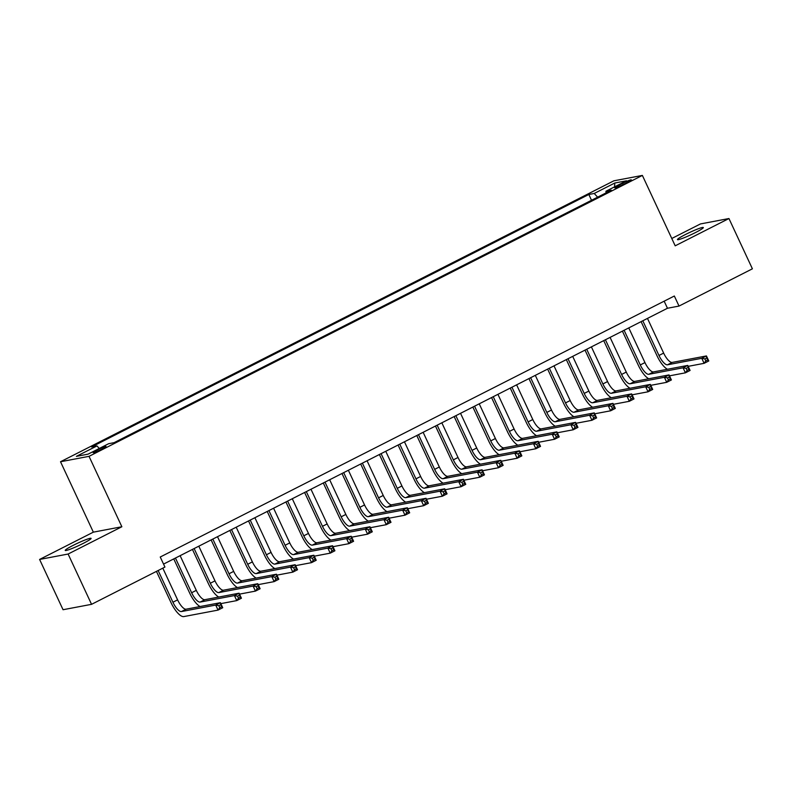 <?xml version="1.0" encoding="UTF-8"?>
<svg xmlns="http://www.w3.org/2000/svg" width="792" height="792" viewBox="0 0 792 792"><rect width="100%" height="100%" fill="white"/><g stroke="black" fill="none" stroke-linecap="round" stroke-linejoin="round"><path stroke-width="1.19" d="M83.091 543.461A14.266 1.317 -25 0 0 91.09 538.372A14.266 1.317 -25 0 0 73.23 545.332A14.266 1.317 -25 0 0 65.231 550.43A14.266 1.317 -25 0 0 83.091 543.461M695.327 232.64A14.266 1.317 -25 0 0 703.326 227.542A14.266 1.317 -25 0 0 685.466 234.501A14.266 1.317 -25 0 0 677.467 239.6A14.266 1.317 -25 0 0 695.327 232.64M102.059 449.113A7.128 0.653 -25 0 0 106.059 446.569A7.128 0.653 -25 0 0 97.119 450.054A7.128 0.653 -25 0 0 93.129 452.598A7.128 0.653 -25 0 0 102.059 449.113M39.6 559.439L68.112 554.034L121.859 526.749L93.347 532.155L39.6 559.439L63.053 609.721L91.555 604.326L164.934 567.072L160.241 557.014L674.338 296.01L679.021 306.068L752.4 268.815L728.947 218.533L700.445 223.938L671.784 238.481M93.347 532.155L60.519 461.746L613.869 180.814L642.371 175.418L89.031 456.34L60.519 461.746M622.7 183.249L618.582 185.338A6.91 0.634 -25 0 0 614.711 187.803A6.91 0.634 -25 0 0 623.363 184.427L627.472 182.338A6.91 0.634 -25 0 0 631.343 179.873A6.91 0.634 -25 0 0 622.7 183.249L623.264 184.477M597.623 197.178L594.228 193.466L588.832 194.485L91.565 446.945L96.961 445.916L76.388 456.36L88.1 454.143L108.672 443.698L114.058 442.678L611.325 190.219L605.939 191.238L606.068 192.892M594.228 193.466L614.79 183.021L626.502 180.804L605.939 191.238M68.112 554.034L91.555 604.326M121.859 526.749L89.031 456.34M642.371 175.418L675.2 245.817L728.947 218.533M163.548 564.092L667.468 308.256L679.021 306.068M664.161 301.178L667.468 308.256M591.525 200.277L588.832 194.485M96.961 445.916L99.287 448.46M614.572 186.863L614.79 183.021M667.428 369.27A16.721 5.673 63.1 0 1 657.053 355.836L641.104 321.641M647.48 318.414L663.647 353.093A11.147 3.782 -116.9 0 0 672.19 362.419L706.444 355.935L708.791 360.964L704.118 363.33L688.179 366.35M642.807 320.78L658.974 355.469A11.147 3.782 -116.9 0 0 667.517 364.795L701.771 358.301L706.444 355.935L706.741 357.964L704.88 358.915L705.811 360.924L707.682 359.974L706.741 357.964M705.811 360.924L704.118 363.33L701.771 358.301L704.88 358.915M707.682 359.974L708.791 360.964M648.737 378.764A16.721 5.673 63.1 0 1 638.352 365.32L622.413 331.135M628.779 327.898L644.955 362.587A11.147 3.782 -116.9 0 0 653.499 371.913L687.753 365.419L690.089 370.448L685.417 372.824L669.487 375.844M624.106 330.274L640.283 364.954A11.147 3.782 -116.9 0 0 648.826 374.289L683.07 367.795L687.753 365.419L688.05 367.448L686.179 368.399L687.119 370.408L688.99 369.468L688.05 367.448M687.119 370.408L685.417 372.824L683.07 367.795L686.179 368.399M688.99 369.468L690.089 370.448M630.046 388.248A16.721 5.673 63.1 0 1 619.661 374.814L603.722 340.629M610.087 337.392L626.264 372.072A11.147 3.782 -116.9 0 0 634.808 381.407L669.052 374.913L671.398 379.942L666.725 382.318L650.796 385.338M605.415 339.768L621.591 374.448A11.147 3.782 -116.9 0 0 630.135 383.773L664.379 377.289L669.052 374.913L669.359 376.942L667.488 377.893L668.428 379.903L670.299 378.952L669.359 376.942M668.428 379.903L666.725 382.318L664.379 377.289L667.488 377.893M670.299 378.952L671.398 379.942M611.355 397.742A16.721 5.673 63.1 0 1 600.97 384.308L585.021 350.113M591.396 346.886L607.563 381.566A11.147 3.782 -116.9 0 0 616.107 390.892L650.361 384.407L652.707 389.436L648.034 391.802L632.095 394.822M586.723 349.252L602.89 383.942A11.147 3.782 -116.9 0 0 611.434 393.268L645.688 386.773L650.361 384.407L650.668 386.437L648.797 387.387L649.727 389.397L651.598 388.446L650.668 386.437M649.727 389.397L648.034 391.802L645.688 386.773L648.797 387.387M651.598 388.446L652.707 389.436M592.654 407.237A16.721 5.673 63.1 0 1 582.269 393.792L566.329 359.608M572.695 356.37L588.872 391.06A11.147 3.782 -116.9 0 0 597.416 400.386L631.669 393.891L634.006 398.921L629.333 401.297L613.404 404.316M568.022 358.746L584.199 393.426A11.147 3.782 -116.9 0 0 592.743 402.762L626.997 396.267L631.669 393.891L631.966 395.921L630.095 396.871L631.036 398.881L632.907 397.94L631.966 395.921M631.036 398.881L629.333 401.297L626.997 396.267L630.095 396.871M632.907 397.94L634.006 398.921M573.962 416.731A16.721 5.673 63.1 0 1 563.577 403.286L547.638 369.102M554.004 365.864L570.181 400.544A11.147 3.782 -116.9 0 0 578.724 409.88L612.968 403.385L615.315 408.415L610.642 410.791L594.713 413.81M549.331 368.24L565.508 402.92A11.147 3.782 -116.9 0 0 574.052 412.246L608.296 405.761L612.968 403.385L613.275 405.415L611.404 406.365L612.345 408.375L614.216 407.425L613.275 405.415M612.345 408.375L610.642 410.791L608.296 405.761L611.404 406.365M614.216 407.425L615.315 408.415M555.271 426.215A16.721 5.673 63.1 0 1 544.886 412.78L528.947 378.586M535.313 375.358L551.489 410.038A11.147 3.782 -116.9 0 0 560.023 419.364L594.277 412.88L596.623 417.909L591.951 420.275L576.022 423.294M530.64 377.725L546.807 412.414A11.147 3.782 -116.9 0 0 555.35 421.74L589.604 415.246L594.277 412.88L594.584 414.909L592.713 415.859L593.654 417.869L595.515 416.919L594.584 414.909M593.654 417.869L591.951 420.275L589.604 415.246L592.713 415.859M595.515 416.919L596.623 417.909M536.57 435.709A16.721 5.673 63.1 0 1 526.195 422.265L510.246 388.08M516.622 384.843L532.788 419.532A11.147 3.782 -116.9 0 0 541.332 428.858L575.586 422.364L577.932 427.393L573.25 429.769L557.321 432.788M511.939 387.219L528.115 421.898A11.147 3.782 -116.9 0 0 536.659 431.234L570.913 424.74L575.586 422.364L575.883 424.393L574.012 425.344L574.952 427.353L576.823 426.413L575.883 424.393M574.952 427.353L573.25 429.769L570.913 424.74L574.012 425.344M576.823 426.413L577.932 427.393M517.879 445.203A16.721 5.673 63.1 0 1 507.494 431.759L491.555 397.574M497.921 394.337L514.097 429.017A11.147 3.782 -116.9 0 0 522.641 438.352L556.885 431.858L559.231 436.887L554.558 439.263L538.629 442.282M493.248 396.713L509.424 431.392A11.147 3.782 -116.9 0 0 517.968 440.718L552.212 434.234L556.885 431.858L557.192 433.887L555.321 434.838L556.261 436.847L558.132 435.897L557.192 433.887M556.261 436.847L554.558 439.263L552.212 434.234L555.321 434.838M558.132 435.897L559.231 436.887M499.188 454.687A16.721 5.673 63.1 0 1 488.803 441.253L472.864 407.058M479.229 403.831L495.406 438.511A11.147 3.782 -116.9 0 0 503.95 447.836L538.194 441.352L540.54 446.381L535.867 448.747L519.938 451.767M474.557 406.197L490.733 440.887A11.147 3.782 -116.9 0 0 499.267 450.212L533.521 443.718L538.194 441.352L538.501 443.381L536.629 444.332L537.57 446.341L539.431 445.391L538.501 443.381M537.57 446.341L535.867 448.747L533.521 443.718L536.629 444.332M539.431 445.391L540.54 446.381M480.487 464.181A16.721 5.673 63.1 0 1 470.111 450.737L454.163 416.552M460.538 413.315L476.705 448.005A11.147 3.782 -116.9 0 0 485.248 457.33L519.502 450.836L521.849 455.865L517.176 458.241L501.237 461.261M455.865 415.691L472.032 450.371A11.147 3.782 -116.9 0 0 480.576 459.707L514.83 453.212L519.502 450.836L519.799 452.866L517.938 453.816L518.869 455.826L520.74 454.885L519.799 452.866M518.869 455.826L517.176 458.241L514.83 453.212L517.938 453.816M520.74 454.885L521.849 455.865M461.795 473.675A16.721 5.673 63.1 0 1 451.41 460.231L435.471 426.047M441.837 422.809L458.014 457.489A11.147 3.782 -116.9 0 0 466.557 466.825L500.801 460.33L503.148 465.359L498.475 467.735L482.546 470.755M437.164 425.185L453.341 459.865A11.147 3.782 -116.9 0 0 461.885 469.191L496.129 462.706L500.801 460.33L501.108 462.36L499.237 463.31L500.178 465.32L502.049 464.369L501.108 462.36M500.178 465.32L498.475 467.735L496.129 462.706L499.237 463.31M502.049 464.369L503.148 465.359M443.104 483.16A16.721 5.673 63.1 0 1 432.719 469.725L416.78 435.531M423.146 432.303L439.322 466.983A11.147 3.782 -116.9 0 0 447.866 476.309L482.11 469.824L484.457 474.853L479.784 477.22L463.855 480.239M418.473 434.669L434.65 469.359A11.147 3.782 -116.9 0 0 443.193 478.685L477.437 472.19L482.11 469.824L482.417 471.854L480.546 472.804L481.487 474.814L483.358 473.863L482.417 471.854M481.487 474.814L479.784 477.22L477.437 472.19L480.546 472.804M483.358 473.863L484.457 474.853M424.403 492.654A16.721 5.673 63.1 0 1 414.028 479.209L398.079 445.025M404.455 441.788L420.621 476.477A11.147 3.782 -116.9 0 0 429.165 485.803L463.419 479.308L465.765 484.338L461.092 486.714L445.153 489.733M399.782 444.163L415.948 478.843A11.147 3.782 -116.9 0 0 424.492 488.179L458.746 481.685L463.419 479.308L463.716 481.338L461.855 482.288L462.785 484.308L464.656 483.358L463.716 481.338M462.785 484.308L461.092 486.714L458.746 481.685L461.855 482.288M464.656 483.358L465.765 484.338M405.712 502.148A16.721 5.673 63.1 0 1 395.327 488.704L379.388 454.519M385.753 451.282L401.93 485.961A11.147 3.782 -116.9 0 0 410.474 495.297L444.728 488.803L447.064 493.832L442.391 496.208L426.462 499.227M381.081 453.658L397.257 488.337A11.147 3.782 -116.9 0 0 405.801 497.663L440.045 491.179L444.728 488.803L445.025 490.832L443.154 491.782L444.094 493.792L445.965 492.842L445.025 490.832M444.094 493.792L442.391 496.208L440.045 491.179L443.154 491.782M445.965 492.842L447.064 493.832M387.021 511.632A16.721 5.673 63.1 0 1 376.636 498.198L360.697 464.003M367.062 460.776L383.239 495.455A11.147 3.782 -116.9 0 0 391.783 504.781L426.027 498.297L428.373 503.326L423.7 505.692L407.771 508.712M362.389 463.142L378.566 497.831A11.147 3.782 -116.9 0 0 387.11 507.157L421.354 500.663L426.027 498.297L426.334 500.326L424.462 501.277L425.403 503.286L427.274 502.336L426.334 500.326M425.403 503.286L423.7 505.692L421.354 500.663L424.462 501.277M427.274 502.336L428.373 503.326M368.329 521.126A16.721 5.673 63.1 0 1 357.944 507.682L341.995 473.497M348.371 470.26L364.538 504.95A11.147 3.782 -116.9 0 0 373.082 514.275L407.335 507.781L409.682 512.81L405.009 515.186L389.07 518.206M343.698 472.636L359.865 507.326A11.147 3.782 -116.9 0 0 368.409 516.651L402.663 510.157L407.335 507.781L407.642 509.81L405.771 510.761L406.702 512.78L408.573 511.83L407.642 509.81M406.702 512.78L405.009 515.186L402.663 510.157L405.771 510.761M408.573 511.83L409.682 512.81M349.628 530.62A16.721 5.673 63.1 0 1 339.253 517.176L323.304 482.991M329.67 479.754L345.847 514.444A11.147 3.782 -116.9 0 0 354.39 523.769L388.644 517.275L390.991 522.304L386.308 524.68L370.379 527.7M324.997 482.13L341.174 516.81A11.147 3.782 -116.9 0 0 349.717 526.136L383.971 519.651L388.644 517.275L388.941 519.304L387.07 520.255L388.011 522.265L389.882 521.314L388.941 519.304M388.011 522.265L386.308 524.68L383.971 519.651L387.07 520.255M389.882 521.314L390.991 522.304M330.937 540.104A16.721 5.673 63.1 0 1 320.552 526.67L304.613 492.476M310.979 489.248L327.155 523.928A11.147 3.782 -116.9 0 0 335.699 533.254L369.943 526.769L372.29 531.798L367.617 534.164L351.688 537.184M306.306 491.614L322.483 526.304A11.147 3.782 -116.9 0 0 331.026 535.63L365.27 529.135L369.943 526.769L370.25 528.799L368.379 529.749L369.32 531.759L371.191 530.808L370.25 528.799M369.32 531.759L367.617 534.164L365.27 529.135L368.379 529.749M371.191 530.808L372.29 531.798M312.246 549.598A16.721 5.673 63.1 0 1 301.861 536.154L285.922 501.97M292.288 498.732L308.464 533.422A11.147 3.782 -116.9 0 0 316.998 542.748L351.252 536.253L353.598 541.283L348.925 543.659L332.996 546.678M287.615 501.108L303.781 535.798A11.147 3.782 -116.9 0 0 312.325 545.124L346.579 538.629L351.252 536.253L351.559 538.293L349.688 539.233L350.628 541.253L352.49 540.302L351.559 538.293M350.628 541.253L348.925 543.659L346.579 538.629L349.688 539.233M352.49 540.302L353.598 541.283M293.545 559.093A16.721 5.673 63.1 0 1 283.17 545.648L267.221 511.464M273.596 508.226L289.763 542.916A11.147 3.782 -116.9 0 0 298.307 552.242L332.561 545.747L334.907 550.777L330.234 553.153L314.295 556.172M268.924 510.602L285.09 545.282A11.147 3.782 -116.9 0 0 293.634 554.608L327.888 548.123L332.561 545.747L332.858 547.777L330.997 548.727L331.927 550.737L333.798 549.787L332.858 547.777M331.927 550.737L330.234 553.153L327.888 548.123L330.997 548.727M333.798 549.787L334.907 550.777M274.854 568.577A16.721 5.673 63.1 0 1 264.469 555.143L248.53 520.948M254.895 517.721L271.072 552.4A11.147 3.782 -116.9 0 0 279.616 561.726L313.86 555.241L316.206 560.271L311.533 562.637L295.604 565.656M250.222 520.087L266.399 554.776A11.147 3.782 -116.9 0 0 274.943 564.102L309.187 557.608L313.86 555.241L314.167 557.271L312.296 558.221L313.236 560.231L315.107 559.281L314.167 557.271M313.236 560.231L311.533 562.637L309.187 557.608L312.296 558.221M315.107 559.281L316.206 560.271M256.163 578.071A16.721 5.673 63.1 0 1 245.777 564.627L229.838 530.442M236.204 527.205L252.381 561.894A11.147 3.782 -116.9 0 0 260.924 571.22L295.168 564.726L297.515 569.755L292.842 572.131L276.913 575.15M231.531 529.581L247.708 564.27A11.147 3.782 -116.9 0 0 256.242 573.596L290.496 567.102L295.168 564.726L295.475 566.765L293.604 567.706L294.545 569.725L296.406 568.775L295.475 566.765M294.545 569.725L292.842 572.131L290.496 567.102L293.604 567.706M296.406 568.775L297.515 569.755M237.461 587.565A16.721 5.673 63.1 0 1 227.086 574.121L211.137 539.936M217.513 536.699L233.68 571.388A11.147 3.782 -116.9 0 0 242.223 580.714L276.477 574.22L278.824 579.249L274.151 581.625L258.212 584.644M212.84 539.075L229.007 573.754A11.147 3.782 -116.9 0 0 237.55 583.08L271.805 576.596L276.477 574.22L276.774 576.249L274.913 577.2L275.844 579.209L277.715 578.259L276.774 576.249M275.844 579.209L274.151 581.625L271.805 576.596L274.913 577.2M277.715 578.259L278.824 579.249M218.77 597.049A16.721 5.673 63.1 0 1 208.385 583.615L192.446 549.42M198.812 546.193L214.988 580.873A11.147 3.782 -116.9 0 0 223.532 590.198L257.786 583.714L260.123 588.743L255.45 591.109L239.521 594.129M194.139 548.559L210.316 583.249A11.147 3.782 -116.9 0 0 218.859 592.574L253.103 586.08L257.786 583.714L258.083 585.743L256.212 586.694L257.152 588.703L259.024 587.753L258.083 585.743M257.152 588.703L255.45 591.109L253.103 586.08L256.212 586.694M259.024 587.753L260.123 588.743M200.079 606.543A16.721 5.673 63.1 0 1 189.694 593.099L173.755 558.914M180.121 555.677L196.297 590.367A11.147 3.782 -116.9 0 0 204.841 599.692L239.085 593.198L241.431 598.227L236.758 600.603L220.829 603.623M175.448 558.053L191.624 592.743A11.147 3.782 -116.9 0 0 200.168 602.068L234.412 595.574L239.085 593.198L239.392 595.237L237.521 596.178L238.461 598.198L240.332 597.247L239.392 595.237M238.461 598.198L236.758 600.603L234.412 595.574L237.521 596.178M240.332 597.247L241.431 598.227M158.143 570.517L172.923 602.227A11.147 3.782 -116.9 0 0 181.467 611.553L215.721 605.068L220.394 602.692L222.74 607.721L218.067 610.097L183.813 616.582A16.721 5.673 63.1 0 1 171.003 602.593L156.44 571.378M162.815 568.151L177.596 599.861A11.147 3.782 -116.9 0 0 186.14 609.187L220.394 602.692L220.701 604.722L218.83 605.672L219.76 607.682L221.631 606.731L220.701 604.722M219.76 607.682L218.067 610.097L215.721 605.068L218.83 605.672M221.631 606.731L222.74 607.721M619.087 186.427L618.582 185.338M663.647 353.093L658.974 355.469M672.19 362.419L667.517 364.795M644.955 362.587L640.283 364.954M653.499 371.913L648.826 374.289M626.264 372.072L621.591 374.448M634.808 381.407L630.135 383.773M607.563 381.566L602.89 383.942M616.107 390.892L611.434 393.268M588.872 391.06L584.199 393.426M597.416 400.386L592.743 402.762M570.181 400.544L565.508 402.92M578.724 409.88L574.052 412.246M551.489 410.038L546.807 412.414M560.023 419.364L555.35 421.74M532.788 419.532L528.115 421.898M541.332 428.858L536.659 431.234M514.097 429.017L509.424 431.392M522.641 438.352L517.968 440.718M495.406 438.511L490.733 440.887M503.95 447.836L499.267 450.212M476.705 448.005L472.032 450.371M485.248 457.33L480.576 459.707M458.014 457.489L453.341 459.865M466.557 466.825L461.885 469.191M439.322 466.983L434.65 469.359M447.866 476.309L443.193 478.685M420.621 476.477L415.948 478.843M429.165 485.803L424.492 488.179M401.93 485.961L397.257 488.337M410.474 495.297L405.801 497.663M383.239 495.455L378.566 497.831M391.783 504.781L387.11 507.157M364.538 504.95L359.865 507.326M373.082 514.275L368.409 516.651M345.847 514.444L341.174 516.81M354.39 523.769L349.717 526.136M327.155 523.928L322.483 526.304M335.699 533.254L331.026 535.63M308.464 533.422L303.781 535.798M316.998 542.748L312.325 545.124M289.763 542.916L285.09 545.282M298.307 552.242L293.634 554.608M271.072 552.4L266.399 554.776M279.616 561.726L274.943 564.102M252.381 561.894L247.708 564.27M260.924 571.22L256.242 573.596M233.68 571.388L229.007 573.754M242.223 580.714L237.55 583.08M214.988 580.873L210.316 583.249M223.532 590.198L218.859 592.574M196.297 590.367L191.624 592.743M204.841 599.692L200.168 602.068M177.596 599.861L172.923 602.227M186.14 609.187L181.467 611.553"/></g></svg>
